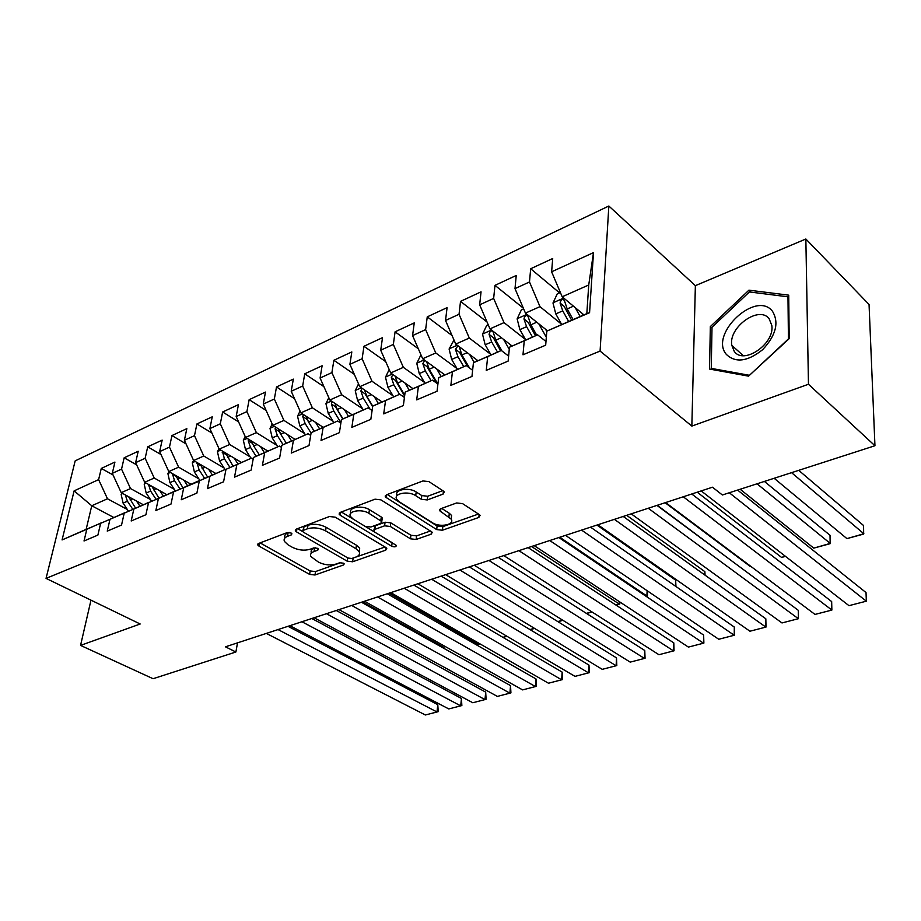 <?xml version="1.0" encoding="UTF-8"?>
<svg xmlns="http://www.w3.org/2000/svg" width="921" height="921" viewBox="0 0 921 921"><rect width="100%" height="100%" fill="white"/><g stroke="black" fill="none" stroke-linecap="round" stroke-linejoin="round"><path stroke-width="1.38" d="M291.128 533.04L287.191 532.591L258.663 543.448L257.73 544.944L258.928 546.072L309.617 574.393L314.994 574.992L343.51 564.976L344.224 563.871L343.51 563.203L339.688 562.766L335.946 564.089C330.167 565.644 324.342 564.999 318.482 562.132L310.849 556.526C309.963 554.384 311.022 552.727 314.026 551.529L317.768 550.171L318.459 549.054L317.71 548.34L313.819 547.903L310.078 549.273C304.287 550.896 298.381 550.228 292.348 547.293L288.066 544.852L284.405 541.387C283.53 539.234 284.566 537.553 287.502 536.344L291.243 534.928L291.934 533.8L291.128 533.04M443.082 494.093L444.279 491.929L443.404 491.077L428.979 481.637L422.923 480.946L386.348 494.865L385.22 496.88L436.692 529.587L442.437 530.231L478.839 517.441L480.083 515.334L479.288 514.563L462.584 503.637L456.655 502.958L440.871 508.68L439.685 510.741L451.186 519.133C455.043 524.763 439.697 527.71 432.525 522.783L399.3 501.807L396.732 499.32C392.887 493.541 408.337 490.525 415.716 495.671L421.346 499.274L427.275 499.942L443.082 494.093L443.415 491.089M808.465 384.253L805.852 239L695.367 285.66L691.844 426.089L808.465 384.253L874.95 445.741L722.375 494.991L712.474 487.209L225.426 646.818L235.891 651.999L237.514 642.858M691.844 426.089L600.089 351.074L46.05 578.388L75.177 460.868L608.839 206.016L600.089 351.074M90.983 600.158L80.553 645.402L140.188 624.001L46.05 578.388M80.553 645.402L153.082 678.719L235.891 651.999M335.198 517.165L329.442 516.52L296.309 529.126L295.319 530.761L296.458 531.843L347.136 561.154L352.628 561.775L385.703 550.159L386.785 548.421L385.83 547.511L335.198 517.165M340.229 512.41L375.02 499.182L380.926 499.85L432.306 532.28L431.143 534.192L416.154 539.464L410.49 538.82L390.331 526.467L384.598 525.822L374.824 529.379L373.742 531.187L374.732 532.131L396.375 545.439C396.145 546.97 394.579 547.235 391.678 546.234L340.24 515.265L339.17 514.229L340.229 512.41M113.767 517.487L91.755 505.767L86.148 529.356L62.075 539.936L86.804 529.276L84.03 540.972L97.891 535.089L100.631 523.324L109.99 519.294L107.262 531.118L121.537 525.062L124.22 513.158L133.856 509.014L131.185 520.975L145.898 514.735L148.523 502.693L158.447 498.422L155.845 510.51L170.995 504.086L173.551 491.906L183.786 487.497L181.253 499.735L196.887 493.103L199.362 480.785L209.919 476.249L207.467 488.625L223.584 481.787L225.99 469.319L236.87 464.633L234.51 477.147L251.145 470.09L253.459 457.484L264.695 452.648L262.416 465.312L279.604 458.025L281.826 445.269L293.431 440.273L291.255 453.086L309.007 445.557L311.125 432.651L323.121 427.482L321.038 440.445L339.4 432.663L341.403 419.596L353.802 414.266L351.845 427.39L370.829 419.331L372.729 406.115L385.554 400.589L383.712 413.874L403.363 405.539L405.125 392.15L418.399 386.429L416.695 399.887L437.049 391.252L438.672 377.702L452.43 371.773L450.864 385.392L471.955 376.447L473.429 362.736L487.681 356.588L486.265 370.369L508.139 361.101L509.451 347.217L524.233 340.851L522.99 354.804L545.681 345.179L546.821 331.111L586.827 313.612L588.726 284.992L562.19 296.781L583.914 314.867M62.075 539.936L74.129 490.858L98.616 479.622L107.492 498.779L127.351 509.497M113.03 474.937L101.275 468.432L98.616 479.622M101.275 468.432L114.929 462.077L112.293 473.348L121.549 469.111L130.517 488.556L150.503 499.562M136.642 464.852L124.151 457.795L121.549 469.111M124.151 457.795L138.208 451.255L135.629 462.641L145.15 458.278L154.221 478.022L174.322 489.35M160.968 454.502L147.705 446.846L145.15 458.278M147.705 446.846L162.165 440.123L159.655 451.624L169.464 447.122L178.628 467.177L198.844 478.828M186.042 443.899L171.939 435.564L169.464 447.122M171.939 435.564L186.836 428.645L184.396 440.273L194.492 435.645L203.76 456.01L224.102 468.006M211.899 433.02L196.91 423.959L194.492 435.645M196.91 423.959L212.256 416.822L209.884 428.587L220.303 423.81L229.663 444.509L250.121 456.862M238.574 421.864L222.64 411.998L220.303 423.81M222.64 411.998L238.447 404.641L236.167 416.534L246.897 411.606L256.372 432.64L276.945 445.384M266.1 410.432L249.154 399.668L246.897 411.606M249.154 399.668L265.467 392.081L263.268 404.1L274.343 399.012L283.921 420.402L304.598 433.561M294.536 398.701L276.507 386.947L274.343 399.012M276.507 386.947L293.339 379.118L291.22 391.264L302.664 386.026L312.346 407.773L333.137 421.358M323.927 386.67L304.736 373.822L302.664 386.026M304.736 373.822L322.108 365.741L320.094 378.024L331.905 372.614L341.703 394.741L362.609 408.786M354.309 374.34L333.874 360.272L331.905 372.614M333.874 360.272L351.822 351.926L349.911 364.348L362.114 358.753L372.015 381.271L393.037 395.8M385.761 361.7L363.979 346.273L362.114 358.753M363.979 346.273L382.514 337.65L380.718 350.21L393.336 344.431L403.352 367.341L424.477 382.399M418.318 348.771L395.086 331.813L393.336 344.431M395.086 331.813L414.254 322.891L412.573 335.601L425.629 329.614L435.76 352.95L457 368.561M452.05 335.532L427.252 316.859L425.629 329.614M427.252 316.859L447.076 307.637L445.534 320.473L459.038 314.28L469.296 338.053L490.64 354.263M487.036 322.005L460.523 301.374L459.038 314.28M460.523 301.374L481.05 291.83L479.657 304.828L493.644 298.416L504.017 322.626L525.465 339.492M523.347 308.19L494.98 285.36L493.644 298.416M494.98 285.36L516.244 275.471L515 288.618L529.494 281.964L539.982 306.647L561.545 324.204M559.577 292.878L530.669 268.759L529.494 281.964M530.669 268.759L552.704 258.513L551.621 271.81L593.492 252.607L589.567 312.703L546.821 331.111M545.98 341.484L537.611 334.83L509.451 347.217M524.233 340.851L537.611 334.83M551.621 271.81L562.19 296.781M593.492 252.607L588.726 284.992M508.611 356.082L501.3 350.475L473.429 362.736M487.681 356.588L501.3 350.475M539.982 306.647L525.442 313.105L547.488 330.812M515 288.618L525.442 313.105M472.611 370.277L466.268 365.568L438.672 377.702M452.43 371.773L466.268 365.568M504.017 322.626L489.984 328.866L512.111 346.02M479.657 304.828L489.984 328.866M434.148 367.099L429.198 369.263L437.912 384.034L432.444 380.143L405.125 392.15M418.399 386.429L432.444 380.143M469.296 338.053L455.745 344.074L477.93 360.71M445.534 320.473L455.745 344.074M404.423 397.469L399.76 394.223L372.729 406.115L366.915 396.502L364.555 389.974M385.554 400.589L399.76 394.223M435.76 352.95L422.67 358.764L444.901 374.905M412.573 335.601L422.67 358.764M372.096 410.478L368.17 407.83L341.403 419.596M353.802 414.266L368.17 407.83M403.352 367.341L390.688 372.97L412.965 388.639M380.718 350.21L390.688 372.97M340.862 423.119L337.627 421.001L311.125 432.651M323.121 427.482L337.627 421.001M372.015 381.271L359.766 386.705L382.054 401.936M349.911 364.348L359.766 386.705M310.676 435.403L308.063 433.733L281.826 445.269M293.431 440.273L308.063 433.733M341.703 394.741L329.845 400.002L352.133 414.807M320.094 378.024L329.845 400.002M281.469 447.33L279.431 446.075L253.459 457.484M264.695 452.648L279.431 446.075M312.346 407.773L300.868 412.873L323.156 427.275M291.22 391.264L300.868 412.873M253.194 458.923L251.698 458.025L225.99 469.319M236.87 464.633L251.698 458.025M283.921 420.402L272.8 425.341L295.065 439.363M263.268 404.1L272.8 425.341M225.818 470.194L224.816 469.606L199.362 480.785M209.919 476.249L224.816 469.606M256.372 432.64L245.596 437.429L267.838 451.071M236.167 416.534L245.596 437.429M199.293 481.142L173.551 491.906M183.786 487.497L198.763 480.831M229.663 444.509L219.21 449.149L241.429 462.446M209.884 428.587L219.21 449.149M173.689 491.849L148.523 502.693M158.447 498.422L173.47 491.733M203.76 456.01L193.617 460.523L215.813 473.486M184.396 440.273L193.617 460.523M149.133 502.417L124.22 513.158M133.856 509.014L148.937 502.302M178.628 467.177L168.785 471.552L190.935 484.204M159.655 451.624L168.785 471.552M125.302 512.675L100.631 523.324M109.99 519.294L125.106 512.571M154.221 478.022L144.666 482.27L166.77 494.623M135.629 462.641L144.666 482.27M102.15 522.644L86.148 529.356M86.804 529.276L101.955 522.552M130.517 488.556L121.227 492.677L143.296 504.731M112.293 473.348L121.227 492.677M874.95 445.741L869.056 304.483L805.852 239M695.367 285.66L608.839 206.016M107.492 498.779L91.755 505.767L74.129 490.858M586.827 313.612L589.567 312.703M710.333 326.575L709.527 369.056L748.554 376.148L789.193 338.64L788.721 295.157L748.934 290.173L710.333 326.575L712.002 328.083M289.125 532.419L288.089 532.81C285.153 534.019 284.117 535.711 284.992 537.876L284.992 537.887M311.379 553.141L311.402 553.037C310.515 550.896 311.574 549.227 314.568 548.03L315.443 547.719M260.102 542.895L310.147 570.962L315.523 571.561L340.954 562.581M351.592 558.552L385.013 547.028M297.61 528.631L302.802 531.647M303.4 530.323L302.71 531.486L303.493 532.234L347.977 558.045L351.834 558.483L355.851 557.067C359.086 555.824 360.192 554.051 359.19 551.771L355.966 548.732L325.574 530.853C319.449 527.779 313.393 527.1 307.43 528.804L303.4 530.323L303.976 526.766L302.836 530.68M359.685 548.248L359.19 551.771L359.685 548.248L356.462 545.209L355.966 548.732M303.976 526.766L307.994 525.246C313.957 523.519 320.001 524.199 326.115 527.284L356.462 545.209M430.614 530.933L416.58 535.884L416.154 539.464M373.903 529.932L375.319 525.787L385.082 522.219L390.803 522.863L410.927 535.251L416.58 535.884M341.346 511.984L392.542 542.906M368.907 513.319C361.7 508.53 347.125 511.074 350.498 516.497L353.284 519.168L365.165 526.351L370.887 526.996L380.672 523.416L381.766 521.551L368.907 513.319L369.413 509.693C362.218 504.881 347.666 507.448 351.028 512.87L351.005 513.02M382.077 519.237L382.25 517.936L381.271 516.992L380.787 520.607M369.413 509.693L381.271 516.992M397.147 495.521C393.555 489.776 408.878 486.864 416.177 491.964L421.795 495.579L427.712 496.246L442.759 490.651M451.221 519.179L451.589 515.484L449.31 513.285L448.895 516.934M441.7 508.392L449.31 513.285M387.269 494.519L437.107 525.972L442.84 526.616L478.471 514.033M751.006 292.141L748.934 290.173M121.848 493.011L121.158 494.381L123.092 503.119L128.514 511.247M136.481 501.012L139.923 506.193M443.83 648.326L443.922 647.428L362.552 601.874M128.641 496.845L125.314 495.026L127.42 501.22L132.831 509.336M135.56 508.116L128.583 496.695M444.106 648.476L443.922 647.428M278.038 629.573L437.003 711.979L437.786 704.669L287.985 626.315M266.33 633.406L425.364 714.984L438.223 711.657L437.786 704.669M145.046 482.489L144.206 484.17L146.174 493.023L151.643 501.3M159.863 490.766L163.374 496.085M148.488 484.411L150.63 491.077L156.086 499.332M158.896 498.077L151.792 486.253M168.923 471.633L167.91 473.659L169.925 482.639L175.451 491.066M480.025 643.894L478.367 644.366L389.123 593.17M183.935 480.209L187.516 485.689M172.377 473.601L174.518 480.635L180.009 489.039M182.911 487.75L175.681 475.489M478.367 644.366L480.117 643.94M301.915 621.756L460.707 705.866L461.444 698.475L311.816 618.509M289.896 625.693L448.78 708.94L461.858 705.555L461.444 698.475M326.437 613.708L484.999 699.592L485.689 692.132L336.292 610.485M314.096 617.761L472.784 702.746L486.092 699.304L485.689 692.132M772.477 311.275C756.026 289.758 708.94 334.219 726.301 354.355C735.499 363.185 747.622 361.619 762.657 349.669C775.977 335.371 779.247 322.58 772.477 311.275M769.139 318.747C759.134 305.035 728.189 327.381 731.815 345.352L734.221 351.292C743.339 365.292 774.837 343.97 771.821 325.47L769.139 318.747M749.084 375.227L711.254 368.388L712.014 327.22L749.429 291.945L787.973 296.815L788.422 338.928L749.326 375.434M712.693 369.632L711.254 368.388M788.744 297.575L787.973 296.815M193.548 460.373L192.316 462.849L194.377 471.943L199.949 480.532M208.722 469.342L212.371 474.994M196.979 462.48L199.097 469.883L204.646 478.436M207.628 477.113L200.271 464.403M507.057 636.342L502.912 637.344L506.826 636.204M218.979 448.631L217.437 451.704L219.555 460.937L225.311 469.894M234.233 458.14L237.975 463.977M222.352 451.037L224.425 458.808L230.008 467.523M233.082 466.153L225.599 452.971M529.966 629.561L534.364 628.295M534.606 628.444L530.116 629.653M351.649 605.454L509.912 693.168L510.533 685.627L361.435 602.242M338.951 609.61L497.375 696.403L510.925 692.891L510.533 685.627M377.564 596.958L535.446 686.571L536.022 678.961L387.281 593.78M364.509 601.24L522.598 689.898L536.39 686.329L536.022 678.961M245.182 436.508L243.328 440.238L245.493 449.598L251.042 458.313M260.528 446.593L264.35 452.625M248.52 439.225L248.233 440.733L250.512 447.399L256.153 456.286M259.319 454.87L253.689 446.006L251.686 441.171M557.792 621.583L562.685 620.178M562.915 620.328L558.022 621.733M404.215 588.231L561.649 679.813L562.155 672.111L413.863 585.065M390.792 592.629L548.467 683.221L562.512 679.583L562.155 672.111M272.19 423.994L270.014 428.403L272.225 437.901L277.808 446.766M287.64 434.689L291.543 440.929M275.529 427.068L275.091 428.875L277.405 435.645L283.092 444.705M280.18 433.342L279.316 431.535L275.091 428.875M286.362 443.243L280.686 434.205L278.603 428.99M586.378 613.374L591.789 611.82M592.03 611.97L586.619 613.524M431.638 579.24L588.531 672.871L588.98 665.1L441.194 576.109M417.823 583.764L575.003 676.371L589.302 672.664L588.98 665.1M300.062 411.065L297.541 416.211L299.809 425.847L305.427 434.873M315.592 422.394L319.599 428.864M531.532 546.498L619.131 603.98L619.246 601.586M303.423 414.531L302.79 416.637L305.139 423.51L311.056 433.043M314.142 431.293L307.015 419.366L302.79 416.637M314.245 431.258L308.523 422.037L306.348 416.419M615.781 604.936L619.787 604.015L616.011 605.097M619.891 602.012L619.787 604.015M328.82 397.699L325.919 403.628L328.244 413.402L333.909 422.601M344.442 409.695L348.541 416.407M559.761 537.254L646.91 596.002L647.118 590.695M351.373 414.3L351.776 414.968M332.239 401.591L331.376 404.02L333.759 410.996L340.931 422.693M342.785 418.986L335.601 406.817L331.376 404.02M343.015 418.882L337.247 409.465L334.991 403.421M646.024 596.267L647.475 596.071L646.254 596.417M647.417 590.902L647.475 596.071M358.522 383.873L355.23 390.642L357.613 400.566L363.3 409.937M374.214 396.583L378.427 403.559M675.473 586.17L675.646 580.126L596.923 525.074M381.144 401.314L381.628 402.12M362.034 388.259L360.882 390.988L363.3 398.079L369.931 409.016M372.637 406.748L365.096 393.866L360.882 390.988M675.646 580.126L675.945 586.504M389.192 369.551L385.485 377.23L387.937 387.304L393.67 396.847M404.975 383.021L409.304 390.285M704.795 574.992L704.864 571.642L626.66 515.323M411.883 387.879L412.47 388.869M392.864 374.502L391.344 377.529L393.808 384.736L399.541 394.315M404.607 396.053L395.57 380.488L391.344 377.529M404.733 395.132L397.538 383.101L395.097 376.067M705.072 575.188L704.864 571.642M420.943 354.804L416.764 363.369L419.274 373.604L425.03 383.332M436.75 368.987L441.205 376.562M734.866 563.249L657.272 505.295M443.646 373.995L444.336 375.158M424.823 360.33L422.843 363.622L425.341 370.944L431.109 380.718M436.427 383.009L427.045 366.662L422.843 363.622M429.198 369.263L426.653 361.654M453.995 340.045L449.091 349.036L451.67 359.443L457.461 369.356M750.166 566.38L665.112 502.728M469.618 354.47L474.2 362.379M476.479 359.616L477.285 360.997M458.013 345.778L455.4 349.243L457.944 356.692L463.747 366.65M467.592 366.558L459.591 352.363L455.4 349.243M469.514 367.974L461.939 354.953L459.176 346.641M488.222 324.756L486.691 325.447L482.523 334.219L485.183 344.788L491.008 354.907M785.371 556.272L781.515 557.378L697.232 492.205M503.603 339.423L509.255 349.301M510.441 344.73L511.374 346.354M502.06 351.062L495.809 340.137L493.023 331.767C491.215 330.179 489.903 331.042 489.086 334.358L491.676 341.944L497.513 352.098M500.587 350.774L493.265 337.581L489.086 334.358M781.515 557.378L785.567 556.422M523.658 308.926L521.332 309.963L517.13 318.885L519.87 329.614L525.73 339.941M757.039 483.801L830.224 543.402L813.761 548.133L740.162 489.247M538.785 323.824L546.326 337.213M813.761 548.133L830.143 543.678L830.028 535.285L764.395 481.43M545.6 329.292L546.798 331.422M536.736 335.198L530.864 324.802L528.055 316.387C526.19 314.671 524.82 315.523 523.957 318.954L526.593 326.679L532.453 337.04M535.481 335.739L528.113 322.281L523.957 318.954M560.394 292.521L557.217 293.937L552.98 302.997L555.789 313.911L561.672 324.457M791.553 472.657L863.875 533.754L846.929 538.612L774.158 478.275M575.222 307.637L580.138 316.502M846.929 538.612L863.656 534.065L863.576 525.534L798.726 470.343M581.991 313.278L583.074 315.235M573.081 319.541L567.186 308.926L564.354 300.453C562.42 298.6 560.993 299.452 560.072 303.009L562.754 310.861L568.648 321.452M571.619 320.174L564.205 306.428L560.072 303.009M459.855 569.984L616.126 665.756L616.506 657.893L469.33 566.887M445.649 574.646L602.242 669.337L616.817 665.572L616.506 657.893M488.924 560.463L644.458 658.446L644.769 650.491L498.296 557.389M474.28 565.264L630.206 662.118L645.057 658.273L644.769 650.491M518.868 550.654L673.573 650.928L673.804 642.893L528.124 547.615M503.787 555.593L658.918 654.704L674.068 650.79L673.804 642.893M549.733 540.535L703.483 643.203L703.644 635.076L558.863 537.542M534.18 545.635L688.424 647.095L703.874 643.1L703.644 635.076M581.554 530.105L734.233 635.271L734.302 627.051L590.545 527.157M565.517 535.366L718.748 639.266L734.509 635.191L734.302 627.051M614.376 519.352L765.858 627.109L765.835 618.797L623.229 516.451M597.833 524.774L749.936 631.219L766.019 627.063L765.835 618.797M648.257 508.242L798.38 618.716L798.277 610.312L656.949 505.399M631.184 513.837L781.998 622.941L798.426 618.693L798.277 610.312M683.255 496.776L831.87 610.07L831.663 601.574L691.763 493.99M665.618 502.555L815.004 614.422L831.87 610.07M729.294 492.758L866.339 601.183L866.028 592.571L737.583 490.076M701.18 490.905L848.978 605.661L866.339 601.183M288.089 532.81L287.502 536.344M318.021 548.548L317.768 550.171M314.568 548.03L314.026 551.529M343.752 563.353L343.51 564.976M315.523 571.561L314.994 574.992M310.147 570.962L309.617 574.393M259.434 543.148L258.928 546.072M291.52 533.294L291.243 534.928M386.037 547.638L385.703 550.159M353.123 558.287L352.628 561.775M347.62 557.838L347.136 561.154M296.942 528.884L296.458 531.843M326.115 527.284L325.574 530.853M307.994 525.246L307.43 528.804M431.465 531.463L431.143 534.192M410.927 535.251L410.49 538.82M390.803 522.863L390.331 526.467M385.082 522.219L384.598 525.822M375.319 525.787L374.824 529.379M392.139 542.688L391.678 546.234M340.689 512.237L340.24 515.265M427.712 496.246L427.275 499.942M421.795 495.579L421.346 499.274M416.177 491.964L415.716 495.671M440.883 508.68L440.56 511.592M479.139 514.471L478.839 517.441M442.84 526.616L442.437 530.231M437.107 525.972L436.692 529.587M386.624 494.761L386.21 497.835M122.769 493.518L121.25 494.197M127.42 501.22L123.092 503.119M132.67 498.929L130.172 500.022M146.209 483.134L144.298 483.986M150.63 491.077L146.174 493.023M156.121 488.671L153.462 489.834M151.942 486.725L148.488 484.791M170.327 472.438L168.002 473.475M174.518 480.635L169.925 482.639M180.263 478.114L177.431 479.357M175.934 476.307L172.342 474.257M195.171 461.433L192.408 462.653M199.097 469.883L194.377 471.943M205.13 467.246L202.102 468.57M200.628 465.6L196.887 463.413M220.764 450.081L217.54 451.509M224.425 458.808L219.555 460.937M230.734 456.045L227.51 457.461M226.082 454.583L222.18 452.246M247.15 438.384L243.432 440.031M250.512 447.399L245.493 449.598M257.132 444.509L253.689 446.006M252.308 443.231L248.233 440.733M274.354 426.331L270.118 428.207M277.405 435.645L272.225 437.901M284.336 432.605L280.686 434.205M302.422 413.886L297.633 416.004M305.139 423.51L299.809 425.847M312.415 420.333L308.523 422.037M331.399 401.038L326.022 403.421M333.759 410.996L328.244 413.402M341.38 407.669L337.247 409.465M361.331 387.776L355.322 390.435M363.3 398.079L357.613 400.566M371.29 394.579L366.915 396.502M392.242 374.064L385.588 377.011M393.808 384.736L387.937 387.304M402.201 381.064L397.538 383.101M424.213 359.892L416.856 363.15M425.341 370.944L419.274 373.604M457.288 345.225L449.183 348.817M457.944 356.692L451.67 359.443M467.189 352.651L461.939 354.953M491.526 330.052L482.627 334.001M491.676 341.944L485.183 344.788M501.381 337.696L495.809 340.137M526.973 314.337L517.234 318.654M526.593 326.679L519.87 329.614M536.782 322.212L530.864 324.802M563.721 298.047L553.084 302.767M562.754 310.861L555.789 313.911M573.472 306.175L567.186 308.926M257.915 543.908L257.73 544.944M295.514 529.61L295.319 530.761M382.25 517.936L381.766 521.551M339.365 512.939L339.17 514.229M451.589 515.484L451.186 519.133M439.847 509.313L439.685 510.741M385.415 495.44L385.22 496.88M743.259 355.656L731.815 345.352"/></g></svg>
